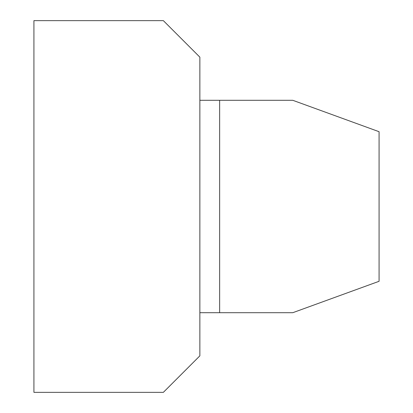 <?xml version="1.0" encoding="UTF-8"?>
<svg xmlns="http://www.w3.org/2000/svg" width="413" height="413" viewBox="0 0 413 413"><rect width="100%" height="100%" fill="white"/><g stroke="black" fill="none" stroke-linecap="round" stroke-linejoin="round"><path stroke-width="0.62" d="M219.639 100.302L199.861 100.302L199.861 57.154L163.357 20.65L33.923 20.65L33.923 392.35L163.357 392.35L199.861 355.846L199.861 312.698L219.639 312.698L219.639 100.302L292.786 100.302L379.077 131.706L379.077 281.294L292.786 312.698L219.639 312.698M199.861 312.698L199.861 100.302"/></g></svg>
